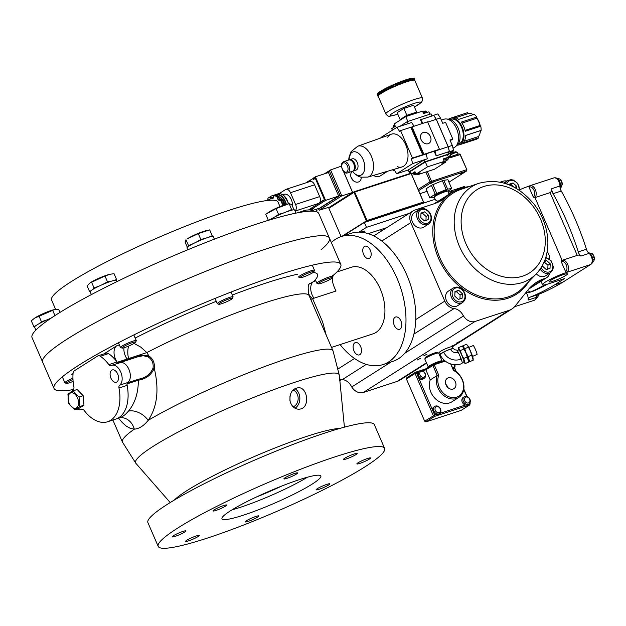 <?xml version="1.0" encoding="UTF-8"?>
<svg xmlns="http://www.w3.org/2000/svg" width="626" height="626" viewBox="0 0 626 626"><rect width="100%" height="100%" fill="white"/><g stroke="black" fill="none" stroke-linecap="round" stroke-linejoin="round"><path stroke-width="0.94" d="M123.964 347.766A10.775 6.487 -108.1 0 0 127.125 359.034L146.86 352.571L140.795 347.133L134.05 343.416M293.132 406.806A8.615 6.745 90.2 0 0 298.164 398.363A8.615 6.745 90.2 0 0 292.991 390.084M289.94 400.53L289.987 395.976M294.995 408.215A10.775 8.435 90.2 0 0 299.854 398.371A10.775 8.435 90.2 0 0 294.885 388.644M290.143 401.485C289.275 393.464 291.998 388.871 298.312 387.721C307.53 387.095 310.073 406.556 300.918 408.927L298.774 409.263C294.541 408.942 291.661 406.352 290.143 401.485M127.117 383.863L138.346 380.193A1.08 0.649 71.9 0 1 138.628 379.168L127.54 382.791M118.58 418.168L122.25 422.566L126.194 426.079L130.231 428.317L134.3 429.162C139.16 428.779 143.792 425.837 148.198 420.328A16.159 10.462 -142.6 0 0 128.455 411.165C135.044 403.121 138.346 392.799 138.346 380.193C145.921 379.027 151.226 375.044 154.27 368.26L153.041 368.096C150.404 374.262 145.6 377.947 138.628 379.168M128.643 346.061A10.775 4.805 -89.5 0 0 128.768 358.745A33.89 30.478 78.1 0 1 129.3 359.285C135.693 355.482 142.251 354.386 148.965 355.998L146.86 352.571A114.746 13.928 -23.4 0 1 309.087 295.566L333.032 350.896A114.746 13.928 156.6 0 0 262.091 367.525A114.746 13.928 156.6 0 0 148.198 420.328C157.267 407.002 159.286 389.646 154.27 368.26C154.849 362.955 153.073 358.87 148.965 355.998A1.08 0.423 -58 0 1 148.213 356.953C152.055 359.527 153.667 363.244 153.041 368.096M118.181 362.916L129.3 359.285A1.08 0.649 -108.1 0 0 129.512 359.512M137.884 356.773L143.284 355.701L148.213 356.953M126.867 383.949A36.097 21.738 71.9 0 1 115.826 419.068L107.649 421.744A36.097 21.738 71.9 0 1 84.001 410.249A3.232 1.948 -108.1 0 0 81.889 409.224A3.232 1.948 -108.1 0 0 81.701 409.302A10.775 6.487 71.9 0 1 81.067 409.576A10.775 6.487 71.9 0 1 77.162 409.013M128.455 411.165L125.325 414.482L122.148 416.775L115.826 419.068A36.097 21.738 71.9 0 0 127.156 385.35L118.979 388.018A36.097 21.738 71.9 0 1 107.649 421.744M121.225 417.698L120.513 417.612A16.159 13.78 -92.2 0 1 134.3 429.162A114.746 13.928 156.6 0 0 122.422 442.034L135.865 463.303A110.935 13.467 -23.4 0 1 153.206 446.322A110.935 13.467 -23.4 0 1 160.506 441.862A110.935 13.467 -23.4 0 1 272.49 390.115A110.935 13.467 -23.4 0 1 339.331 375.256L333.032 350.896M310.762 299.431L314.002 298.203A10.775 6.487 71.9 0 1 313.485 281.606L309.307 284.071M321.115 249.688A156.226 18.968 156.6 0 0 329.409 238.083A156.226 18.968 156.6 0 0 224.804 263.773A156.226 18.968 156.6 0 0 67.491 338.893A156.226 18.968 156.6 0 0 42.662 362.172L54.032 388.456A156.226 18.968 156.6 0 0 73.383 389.544M314.002 298.203L336.052 290.996C332.242 283.719 331.436 278.39 333.627 275.017A156.226 18.968 156.6 0 0 340.787 264.368A156.226 18.968 156.6 0 0 236.182 290.057A156.226 18.968 156.6 0 0 78.86 365.177A156.226 18.968 156.6 0 0 54.032 388.456M71.184 374.724L73.015 374.129A10.775 6.487 -108.1 0 0 72.076 374.301A10.775 6.487 -108.1 0 0 71.184 374.724L73.054 373.534M103.994 353.87L116.796 345.732A10.775 6.487 -108.1 0 0 117.117 362.063M299.33 479.657A53.867 6.542 -23.4 0 1 320.841 476.01A53.867 6.542 -23.4 0 1 274 503.406A53.867 6.542 -23.4 0 1 221.964 518.798A53.867 6.542 -23.4 0 1 230.525 510.769A53.867 6.542 -23.4 0 1 299.33 479.657M118.682 363.338A10.775 6.487 71.9 0 1 119.965 362.634A10.775 6.487 71.9 0 1 129.339 370.443A10.775 6.487 71.9 0 1 127.148 382.916M326.263 335.262L322.593 321.881L312.687 298.86A10.775 7.481 49.2 0 1 308.195 292.725M331.522 347.407L373.026 333.838A35.017 21.088 -108.1 0 0 382.181 294.009A35.017 21.088 -108.1 0 0 351.256 267.279L336.929 271.966M394.247 325.277A6.463 3.889 71.9 0 1 395.593 317.006A6.463 3.889 71.9 0 1 401.297 321.944A6.463 3.889 71.9 0 1 399.607 329.292A6.463 3.889 71.9 0 1 394.247 325.277M369.512 258.248A6.463 3.889 71.9 0 1 368.972 258.507A6.463 3.889 71.9 0 1 363.268 253.569A6.463 3.889 71.9 0 1 364.958 246.214A6.463 3.889 71.9 0 1 370.506 250.69A6.463 3.889 71.9 0 1 369.512 258.248M354.762 342.868A6.463 3.889 71.9 0 1 355.302 342.61A6.463 3.889 71.9 0 1 361.014 347.547A6.463 3.889 71.9 0 1 359.324 354.903A6.463 3.889 71.9 0 1 353.776 350.427A6.463 3.889 71.9 0 1 354.762 342.868M340.106 344.605A67.334 40.549 -108.1 0 0 383.065 364.559A67.334 40.549 -108.1 0 0 388.683 361.898A67.334 40.549 -108.1 0 0 398.973 283.116A67.334 40.549 -108.1 0 0 341.209 236.558A67.334 40.549 -108.1 0 0 331.35 242.559M383.065 364.559L392.878 361.351A67.334 40.549 -108.1 0 0 398.496 358.69A67.334 40.549 -108.1 0 0 408.786 279.908A67.334 40.549 -108.1 0 0 351.022 233.349L341.209 236.558M384.622 448.412L374.332 424.639A123.361 14.977 156.6 0 0 291.732 444.922A123.361 14.977 156.6 0 0 167.51 504.243A123.361 14.977 156.6 0 0 147.9 522.624L158.19 546.396A123.361 14.977 156.6 0 0 277.357 511.152A123.361 14.977 156.6 0 0 384.622 448.412A123.361 14.977 156.6 0 0 302.022 468.694A123.361 14.977 156.6 0 0 177.792 528.015A123.361 14.977 156.6 0 0 158.19 546.396M284.235 478.984A7.449 0.908 -23.4 0 1 283.914 478.867A7.449 0.908 -23.4 0 1 289.94 475.275A7.449 0.908 -23.4 0 1 297.491 472.865A7.449 0.908 -23.4 0 1 297.593 472.951A7.449 0.908 -23.4 0 1 291.998 476.347A7.449 0.908 -23.4 0 1 284.235 478.984M344.261 458.561A7.449 0.908 -23.4 0 1 351.789 454.844A7.449 0.908 -23.4 0 1 357.196 453.459A7.449 0.908 -23.4 0 1 356.014 454.57A7.449 0.908 -23.4 0 1 348.51 458.154A7.449 0.908 -23.4 0 1 343.517 459.382A7.449 0.908 -23.4 0 1 344.261 458.561M361.609 460.9A7.449 0.908 -23.4 0 1 370.553 457.982A7.449 0.908 -23.4 0 1 364.974 461.37A7.449 0.908 -23.4 0 1 356.867 463.897A7.449 0.908 -23.4 0 1 361.609 460.9M326.115 484.618A7.449 0.908 -23.4 0 1 329.832 483.859A7.449 0.908 -23.4 0 1 326.349 486.253A7.449 0.908 -23.4 0 1 319.127 489.274A7.449 0.908 -23.4 0 1 316.153 489.782A7.449 0.908 -23.4 0 1 319.268 487.576A7.449 0.908 -23.4 0 1 326.115 484.618M258.569 515.832A7.449 0.908 -23.4 0 1 258.89 515.941A7.449 0.908 -23.4 0 1 252.865 519.533A7.449 0.908 -23.4 0 1 245.322 521.943A7.449 0.908 -23.4 0 1 245.212 521.865A7.449 0.908 -23.4 0 1 250.815 518.461A7.449 0.908 -23.4 0 1 258.569 515.832M198.544 536.247A7.449 0.908 -23.4 0 1 191.024 539.964A7.449 0.908 -23.4 0 1 185.609 541.349A7.449 0.908 -23.4 0 1 186.798 540.238A7.449 0.908 -23.4 0 1 194.303 536.654A7.449 0.908 -23.4 0 1 199.295 535.433A7.449 0.908 -23.4 0 1 198.544 536.247M181.204 533.915A7.449 0.908 -23.4 0 1 172.26 536.826A7.449 0.908 -23.4 0 1 177.831 533.438A7.449 0.908 -23.4 0 1 185.938 530.911A7.449 0.908 -23.4 0 1 181.204 533.915M216.698 510.19A7.449 0.908 -23.4 0 1 212.981 510.949A7.449 0.908 -23.4 0 1 216.463 508.555A7.449 0.908 -23.4 0 1 223.685 505.534A7.449 0.908 -23.4 0 1 226.659 505.025A7.449 0.908 -23.4 0 1 223.545 507.232A7.449 0.908 -23.4 0 1 216.698 510.19M329.409 238.083A156.226 18.968 156.6 0 0 178.504 282.717A156.226 18.968 156.6 0 0 42.662 362.172L32.043 337.633A156.226 18.968 156.6 0 1 167.885 258.186A156.226 18.968 156.6 0 1 318.79 213.544L340.787 264.368M279.986 206.611L278.014 202.065A123.361 14.977 156.6 0 0 158.847 237.309A123.361 14.977 156.6 0 0 51.582 300.05L55.62 309.385M71.638 391.665A10.775 6.487 71.9 0 1 73.211 389.693A3.232 1.948 -108.1 0 0 73.884 386.852A36.097 21.738 71.9 0 1 73.046 373.612A5.384 3.247 71.9 0 1 74.416 370.772L97.633 356.014A5.384 3.247 71.9 0 1 98.079 355.803A5.384 3.247 71.9 0 1 100.34 356.272A36.097 21.738 71.9 0 1 108.854 364.629A3.232 1.948 -108.1 0 0 110.974 365.654A3.232 1.948 -108.1 0 0 111.162 365.576A10.775 6.487 71.9 0 1 111.796 365.302A10.775 6.487 71.9 0 1 120.943 372.517A10.775 6.487 71.9 0 1 119.644 385.186A3.232 1.948 -108.1 0 0 118.979 388.018M116.851 381.97A6.463 3.889 71.9 0 1 116.311 382.22A6.463 3.889 71.9 0 1 110.606 377.29A6.463 3.889 71.9 0 1 112.297 369.935A6.463 3.889 71.9 0 1 117.837 374.403A6.463 3.889 71.9 0 1 116.851 381.97M100.34 356.272L108.517 353.596A5.384 3.247 -108.1 0 0 106.256 353.127L98.079 355.803M108.517 353.596A36.097 21.738 71.9 0 1 117.031 361.953A3.232 1.948 -108.1 0 0 118.721 363.041M137.923 356.757L119.965 362.634A10.775 6.487 71.9 0 1 129.12 369.849A10.775 6.487 71.9 0 1 127.821 382.509A3.232 1.948 -108.1 0 0 127.156 385.35M332.101 277.913L332.664 276.528A8.615 1.049 156.6 0 0 332.672 276.379A8.615 1.049 156.6 0 0 324.346 278.844A8.615 1.049 156.6 0 0 316.85 283.226A8.615 1.049 156.6 0 0 316.959 283.32L318.36 283.86A7.543 0.916 -23.4 0 1 324.824 279.947A7.543 0.916 -23.4 0 1 332.101 277.913A7.543 0.916 -23.4 0 1 330.943 278.891A7.543 0.916 -23.4 0 1 323.759 282.365A7.543 0.916 -23.4 0 1 318.36 283.86M311.2 211.15L310.645 209.859L306.45 210.046L298.985 212.543M298.665 212.605A12.309 1.495 -23.4 0 1 305.746 210.211L306.45 210.046M304.987 211.611L304.58 210.665M313.876 271.747L314.44 270.354A8.615 1.049 156.6 0 0 314.448 270.213A8.615 1.049 156.6 0 0 314.307 270.111A8.615 1.049 156.6 0 0 305.551 272.92A8.615 1.049 156.6 0 0 298.625 277.06A8.615 1.049 156.6 0 0 298.735 277.146L300.136 277.694A7.543 0.916 -23.4 0 1 305.684 274.18A7.543 0.916 -23.4 0 1 313.759 271.527A7.543 0.916 -23.4 0 1 313.876 271.747A7.543 0.916 -23.4 0 1 307.327 275.456A7.543 0.916 -23.4 0 1 300.136 277.694M274.994 216.839L278.578 214.405L283.727 212.903M287.06 211.643L291.567 209.514L292.397 210.023M268.546 220.282L271.637 218.654M294.024 209.82L291.716 204.491L289.048 203.693L276.058 208.583L265.737 214.264L268.264 220.094M267.928 212.723L268.82 212.136A12.309 1.495 -23.4 0 1 287.005 204.17A12.309 1.495 -23.4 0 1 287.522 204.037L289.212 203.646L291.567 209.514M278.578 214.405L276.058 208.583M295.965 213.13L294.627 210.039A14.328 1.737 156.6 0 0 284.032 212.785A14.328 1.737 156.6 0 0 269.579 219.976M232.528 298.344L233.091 296.951A8.615 1.049 156.6 0 0 233.099 296.81A8.615 1.049 156.6 0 0 229.593 297.413A8.615 1.049 156.6 0 0 221.275 300.91A8.615 1.049 156.6 0 0 217.277 303.657A8.615 1.049 156.6 0 0 217.386 303.743L218.787 304.291A7.543 0.916 -23.4 0 1 221.823 301.99A7.543 0.916 -23.4 0 1 229.468 298.751A7.543 0.916 -23.4 0 1 232.528 298.344A7.543 0.916 -23.4 0 1 225.978 302.053A7.543 0.916 -23.4 0 1 218.787 304.291M188.395 246.456L188.496 245.556L193.043 243.741M196.267 242.16L200.805 239.453L205.125 238.451M208.732 237.238L212.214 235.697L212.136 236.44M212.214 235.697L209.687 229.875L198.285 233.623L187.471 238.733A12.309 1.495 -23.4 0 1 197.902 233.514A12.309 1.495 -23.4 0 1 206.181 230.642L207.308 230.376M188.496 245.556L185.977 239.727L185.077 242.082L187.338 247.309M200.805 239.453L198.285 233.623M214.374 239.163L213.278 236.636A14.328 1.737 156.6 0 0 199.436 240.728A14.328 1.737 156.6 0 0 186.978 248.013L187.745 249.79M135.709 342.132L136.272 340.74A8.615 1.049 156.6 0 0 136.28 340.591A8.615 1.049 156.6 0 0 126.828 343.557A8.615 1.049 156.6 0 0 120.458 347.438A8.615 1.049 156.6 0 0 120.568 347.532L121.968 348.072A7.543 0.916 -23.4 0 1 127.446 344.597A7.543 0.916 -23.4 0 1 135.709 342.132A7.543 0.916 -23.4 0 1 129.159 345.842A7.543 0.916 -23.4 0 1 121.968 348.072M90.152 291.646L89.628 291.693L90.277 291.38M92.867 289.4L94.041 287.952L99.338 285.996M114.37 280.378L116.546 279.486L115.99 280.205M102.414 284.603L107.5 281.841L110.708 281.403M116.546 279.486L114.026 273.656L109.902 274.298L104.98 276.019L90.003 282.952L87.108 285.871L89.628 291.693M90.003 282.952L90.653 282.522A12.309 1.495 -23.4 0 1 92.883 281.184A12.309 1.495 -23.4 0 1 109.362 274.423A12.309 1.495 -23.4 0 1 109.613 274.368M94.041 287.952L91.521 282.123M107.5 281.841L104.98 276.019M116.968 281.59L116.459 280.417A14.328 1.737 156.6 0 0 102.625 284.517A14.328 1.737 156.6 0 0 90.16 291.802L91.373 294.596M72.937 378.143A8.615 1.049 156.6 0 0 66.215 381.508A8.615 1.049 156.6 0 0 64.885 382.768A8.615 1.049 156.6 0 0 64.994 382.854L66.395 383.402A7.543 0.916 -23.4 0 1 67.459 382.22A7.543 0.916 -23.4 0 1 72.984 379.426M73.117 381.367A7.543 0.916 -23.4 0 1 66.395 383.402M34.727 326.67L33.82 326.6L35.831 325.684M39.047 323.705L41.449 321.725L46.95 319.878M50.057 318.587L51.215 318.047M59.979 312.397L58.68 309.393L54.493 309.58L34.633 318.141L31.3 320.778L33.82 326.6M34.868 317.985A12.309 1.495 -23.4 0 1 35.079 317.844A12.309 1.495 -23.4 0 1 53.789 309.745L54.493 309.58M41.449 321.725L38.929 315.895M54.947 315.59L52.615 310.206M50.925 318.243A14.328 1.737 156.6 0 0 34.587 327.124L35.862 330.074M74.713 409.811L78.798 408.481L83.962 405.202L83.141 395.71L77.162 389.497L73.078 390.827L79.056 397.04L79.878 406.532L74.713 409.811L68.735 403.606L67.921 394.114L73.078 390.827M76.497 407.839A8.044 4.844 -108.1 0 0 76.528 396.055A8.044 4.844 -108.1 0 0 68.492 395.491A8.044 4.844 -108.1 0 0 70.112 404.967A8.044 4.844 -108.1 0 0 76.497 407.839M83.962 405.202L79.878 406.532M83.141 395.71L79.056 397.04M549.777 273.132A10.775 8.498 -122.4 0 1 546.631 277.686A10.775 8.498 -122.4 0 1 545.097 278.413L544.096 278.734A53.867 42.505 57.6 0 0 536.435 282.349A53.867 42.505 57.6 0 0 528.054 289.893L515.229 305.957A21.55 17.004 -122.4 0 1 511.88 308.978A21.55 17.004 -122.4 0 1 508.813 310.426L475.064 321.459A10.775 8.498 -122.4 0 1 462.645 314.315L463.381 316.02A10.775 8.498 57.6 0 0 454.085 308.563A10.775 8.498 -122.4 0 1 444.796 301.106L410.82 222.59A10.775 8.498 -122.4 0 1 413.215 210.821A10.775 8.498 -122.4 0 1 414.748 210.101L434.241 203.732A53.867 42.505 57.6 0 0 441.901 200.117A53.867 42.505 57.6 0 0 446.596 196.517A60.331 47.607 -122.4 0 1 451.855 192.487A60.331 47.607 -122.4 0 1 469.03 186.65M351.781 386.954A10.775 8.498 57.6 0 0 363.354 392.463L397.103 381.43A21.55 17.004 57.6 0 0 400.17 379.982L426.603 363.182M452.011 345.881L453.138 345.654L452.222 346.303M423.779 355.826L426.979 354.206L423.779 355.826M417.08 360.083L420.273 358.463L417.08 360.083M456.644 343.009L459.844 341.389L456.644 343.009M547.257 251.057L549.284 255.737L549.205 258.835M500.252 182.143L503.046 181.227A10.775 8.498 -122.4 0 1 506.974 181.031M428.646 223.998L423.614 227.191A8.615 6.8 -122.4 0 1 422.393 227.77A8.615 6.8 -122.4 0 1 412.824 222.825A8.615 6.8 -122.4 0 1 414.373 212.644L419.397 209.444A8.615 6.8 57.6 0 0 417.847 219.632A8.615 6.8 57.6 0 0 427.417 224.57A8.615 6.8 57.6 0 0 428.646 223.998C432.167 220.955 432.464 217.065 429.53 212.339C426.431 208.63 423.051 207.668 419.397 209.444M462.622 302.514L457.598 305.707A8.615 6.8 -122.4 0 1 456.37 306.286A8.615 6.8 -122.4 0 1 446.8 301.341A8.615 6.8 -122.4 0 1 448.349 291.16L453.373 287.968A8.615 6.8 57.6 0 0 451.823 298.148A8.615 6.8 57.6 0 0 461.393 303.094A8.615 6.8 57.6 0 0 462.622 302.514C466.143 299.471 466.44 295.582 463.506 290.855C460.407 287.146 457.027 286.184 453.373 287.968M540.175 269.11A8.615 6.8 57.6 0 0 549.276 273.249A8.615 6.8 57.6 0 0 550.497 272.678L545.473 275.87A8.615 6.8 -122.4 0 1 536.31 273.805M339.683 378.863A10.775 8.498 57.6 0 0 342.375 379.567A10.775 8.498 -122.4 0 1 351.671 387.024L391.187 361.906M513.547 186.877L510.832 184.373L509.259 184.889L509.29 184.185L513.07 182.948L516.653 186.258L516.56 188.551M458.748 290.339L462.332 293.649L462.144 298.195L458.365 299.424L454.781 296.121L454.969 291.575L458.748 290.339L454.938 292.272M424.764 211.823L428.356 215.133L428.168 219.671L424.389 220.908L420.805 217.598L420.993 213.059L424.764 211.823L420.962 213.756M544.448 261.214L546.623 260.502L550.215 263.812L550.019 268.351L546.248 269.587L542.656 266.277L542.719 264.939M462.332 293.649L460.102 295.073L456.51 291.763M459.938 298.915L460.102 295.073M428.356 215.133L426.118 216.549L422.534 213.247M425.962 220.399L426.118 216.549M550.215 263.812L547.977 265.228L544.119 262.012M546.623 260.502L544.393 261.918M547.82 269.078L547.977 265.228M516.653 186.258L514.713 187.495M513.07 182.948L510.832 184.373M463.381 316.02L404.662 353.346M360.787 232.183A3.772 0.462 -23.4 0 1 362.978 231.346A3.772 0.462 -23.4 0 1 364.481 231.088A3.772 0.462 -23.4 0 1 362.579 232.371M358.972 232.121L366.468 227.355L364.348 222.449L433.02 199.991A5.384 4.249 -122.4 0 1 437.77 201.431M366.468 227.355L409.169 213.396M386.829 227.598L368.245 233.67M364.348 222.449L343.142 235.924M450.407 193.403A5.384 3.247 71.9 0 1 451.682 192.292A5.384 3.247 71.9 0 1 452.316 192.19M464.93 187.26L464.57 186.438L451.08 190.844L451.636 192.119L453.427 191.533M448.169 194.827A3.232 1.948 71.9 0 1 448.959 192.198L451.08 190.844M451.636 192.119L449.46 193.504A1.62 0.97 -108.1 0 0 449.061 194.263M411.165 173.574L410.64 173.269L354.222 191.713L354.026 192.339L354.715 192.025L354.222 191.713L329.088 207.691L328.893 208.317L354.026 192.339L366.343 220.806L366.969 221.158L423.379 202.714L423.575 202.088L411.407 173.965M421.987 203.606L423.575 202.088M365.568 222.05L366.969 221.158L367.032 220.493L354.715 192.025L411.125 173.582L410.64 173.269M341.937 236.323L367.032 220.493L423.45 202.049L411.172 173.598M341.123 236.581L328.893 208.317M544.941 284.775A461.62 277.967 71.9 0 1 530.441 292.045A21.55 12.974 71.9 0 1 529.698 292.334A21.55 12.974 71.9 0 1 525.879 292.632M514.572 306.732L534.15 300.324A6.463 3.889 -108.1 0 0 536.239 297.413A6.463 3.889 71.9 0 1 538.164 294.549A465.924 280.565 -108.1 0 0 553.728 287.334A465.924 280.565 -108.1 0 0 562.617 282.318L553.728 287.334M526.106 292.663A6.463 3.889 71.9 0 1 528.062 300.081L536.239 297.413M547.406 284.157A461.62 277.967 71.9 0 1 533.704 290.98A21.55 12.974 71.9 0 1 532.969 291.262L529.698 292.334M577.242 255.392L550.097 192.651L534.972 197.597A17.238 2.074 156.6 0 0 534.557 197.73L533.282 197.041L529.033 187.229L529.299 186.032L530.003 185.695A6.463 3.889 -108.1 0 0 529.455 185.953M538.164 294.549L529.995 297.225A465.924 280.565 71.9 0 0 554.448 284.994L564.495 278.601L549.378 283.547A17.238 2.089 -23.4 0 1 542.492 284.713A17.238 2.089 -23.4 0 1 550.551 279.18A17.238 2.089 -23.4 0 1 567.25 272.185A17.238 2.074 156.6 0 0 566.835 272.326L565.56 271.629L561.311 261.817L561.577 260.619L562.281 260.291A6.463 3.889 -108.1 0 0 561.741 260.549M529.377 185.985A17.238 2.089 156.6 0 0 519.838 189.694M592.634 261.95L593.628 261.629L592.54 262.286M590.514 253.968L591.906 253.507L592.822 253.976L594.7 258.029L594.418 259.305L592.845 259.821M593.628 261.629L594.418 259.305M592.595 258.076L594.262 257.529L594.692 258.303M592.822 253.976L593.025 254.672L591.421 255.197M594.262 257.529L593.025 254.672M591.906 253.507L589.528 253.092M588.174 252.474A6.197 3.733 71.9 0 1 592.579 258.029A6.197 3.733 71.9 0 1 591.014 264.195M536.779 297.452L537.773 297.131L536.678 297.788M538.689 294.337L537.194 295.261M537.773 297.131L538.563 294.807M536.991 295.503A6.197 3.733 71.9 0 1 535.16 299.697M557.25 178.504L559.628 178.919L558.236 179.372M560.567 185.233L562.132 184.717L562.422 183.441L560.826 179.756L559.628 178.919M559.143 180.609L560.747 180.085L560.544 179.388M560.747 180.085L561.984 182.933L560.317 183.481M562.414 183.708L561.984 182.933M562.132 184.717L561.35 187.041L560.356 187.362M560.254 187.69L561.35 187.041M560.137 188.011A6.197 3.733 -108.1 0 0 559.464 181.172A6.197 3.733 -108.1 0 0 554.894 177.862M554.448 284.994L562.617 282.318L590.545 264.571A6.463 3.889 -108.1 0 0 592.133 259.352A6.463 3.889 -108.1 0 0 589.082 253.381A6.463 3.889 71.9 0 1 586.437 249.218A194.85 117.328 -108.1 0 0 575.208 219.256A194.85 117.328 -108.1 0 0 561.256 191.024A6.463 3.889 71.9 0 1 559.934 186.024A6.463 3.889 -108.1 0 0 553.713 177.94L530.003 185.695A6.463 3.889 -108.1 0 1 535.551 190.171A6.463 3.889 -108.1 0 1 534.557 197.73M529.995 297.225A6.463 3.889 -108.1 0 0 528.062 300.081M559.934 186.024L551.756 188.692A6.463 3.889 -108.1 0 0 553.079 193.7A194.85 117.328 71.9 0 1 578.26 251.895A6.463 3.889 -108.1 0 0 580.905 256.057L589.082 253.381M551.756 188.692A6.463 3.889 71.9 0 1 550.097 192.651M566.835 272.326A6.463 3.889 -108.1 0 0 567.829 264.759A6.463 3.889 -108.1 0 0 562.281 260.291L577.814 255.212A6.463 3.889 71.9 0 1 580.905 256.057M563.517 274.564A10.039 1.221 -23.4 0 1 567.524 273.883A10.039 1.221 -23.4 0 1 562.829 277.099A10.039 1.221 -23.4 0 1 553.11 281.176A10.039 1.221 -23.4 0 1 549.096 281.856A10.039 1.221 -23.4 0 1 553.791 278.633A10.039 1.221 -23.4 0 1 563.517 274.564M451.19 154.544A4.312 0.524 -23.4 0 1 453.772 153.347A4.312 0.524 -23.4 0 1 457.301 152.314L455.9 151.774A3.232 0.391 156.6 0 0 452.058 153.08M457.301 152.314A4.312 0.524 -23.4 0 1 457.356 152.361L458.138 154.16M449.664 156.93L459.069 153.855L460.047 154.489L466.894 169.787L460.313 154.575L449.828 157.83L449.648 156.899M426.071 188.786L429.765 197.918L426.071 188.786L431.4 185.39L435.227 194.224L436.776 193.465L432.949 184.631L442.379 180.726L446.197 189.561L447.613 189.091L443.795 180.265L447.887 179.748L451.706 188.582L447.997 191.157A7.543 0.916 -23.4 0 1 448.083 191.235L448.631 192.495M434.256 197.268L429.765 197.918M431.4 185.39L432.949 184.631M429.89 197.613L435.227 194.224M442.379 180.726L443.795 180.265M436.776 193.465L446.197 189.561M447.613 189.091L451.706 188.582M448.944 182.197L466.503 171.031L466.636 169.701L430.101 181.814L431.345 182.526L466.503 171.031L466.894 169.787M427.315 171.563L431.478 181.196L431.345 182.526L418.614 190.625M460.313 154.575L459.069 153.855M449.515 157.103L449.828 157.83M425.868 172.04L430.101 181.814L418.105 189.443M426.94 191.384L419.936 193.677M433.231 182.213L430.524 183.582L433.231 182.213M462.661 172.588L459.953 173.965L462.661 172.588M445.055 191.752A7.543 0.916 -23.4 0 1 447.989 191.157L446.588 190.609A6.463 0.782 -23.4 0 0 440.422 192.526A6.463 0.782 -23.4 0 0 434.812 195.711L434.248 197.096A7.543 0.916 -23.4 0 1 438.137 194.623A7.543 0.916 -23.4 0 1 445.055 191.752M435.446 200.015L434.241 197.221A7.543 0.916 -23.4 0 1 434.248 197.096M441.964 361.241L442.05 361.038A7.543 0.916 156.6 0 0 442.058 360.912A7.543 0.916 156.6 0 0 438.521 361.601A7.543 0.916 156.6 0 0 431.47 364.622A7.543 0.916 156.6 0 0 428.215 366.899A7.543 0.916 156.6 0 0 428.309 366.985L428.552 367.071M428.215 366.899L424.819 359.05A7.543 0.916 -23.4 0 1 424.827 358.925A7.543 0.916 -23.4 0 1 435.117 353.745A7.543 0.916 -23.4 0 1 438.56 352.978A7.543 0.916 -23.4 0 1 438.662 353.056L442.058 360.912M424.827 358.925L425.39 357.532A6.463 0.782 -23.4 0 1 431.001 354.355A6.463 0.782 -23.4 0 1 437.167 352.438L438.56 352.978M447.817 387.494A5.704 4.499 57.6 0 0 445.79 384.301M453.13 389.028A6.158 4.859 -122.4 0 1 446.354 385.608A6.158 4.859 -122.4 0 1 447.238 378.331A6.158 4.859 -122.4 0 1 454.805 380.811A6.158 4.859 -122.4 0 1 453.834 388.715A6.158 4.859 -122.4 0 1 453.13 389.028M445.814 384.38A5.657 4.46 -122.4 0 1 447.762 387.439M468.475 402.948A3.232 2.551 -122.4 0 1 464.437 399.224A3.232 2.551 -122.4 0 1 468.686 397.839A3.232 2.551 -122.4 0 1 468.475 402.948M468.342 404.286A4.312 3.404 57.6 0 0 468.952 403.997A4.312 3.404 57.6 0 0 468.678 397.526A4.312 3.404 57.6 0 0 464.328 396.72A4.312 3.404 57.6 0 0 463.553 401.814A4.312 3.404 57.6 0 0 468.342 404.286M468.952 403.997L467.599 404.858L465.423 405.022A4.312 3.404 -122.4 0 1 462.035 401.524A4.312 3.404 -122.4 0 1 463.209 397.432L464.328 396.72M439.037 412.573A3.232 2.551 -122.4 0 1 435.007 408.848A3.232 2.551 -122.4 0 1 439.256 407.463A3.232 2.551 -122.4 0 1 439.037 412.573M438.904 413.911A4.312 3.404 57.6 0 0 439.522 413.622A4.312 3.404 57.6 0 0 440.078 408.16A4.312 3.404 57.6 0 0 434.898 406.344A4.312 3.404 57.6 0 0 433.521 409.021A4.312 3.404 57.6 0 0 438.904 413.911M439.522 413.622L438.169 414.475L435.993 414.647A4.312 3.404 -122.4 0 1 434.053 413.528L432.409 409.725A4.312 3.404 -122.4 0 1 433.779 407.057L434.898 406.344M423.747 377.235A3.232 2.551 -122.4 0 1 419.717 373.519A3.232 2.551 -122.4 0 1 423.966 372.126A3.232 2.551 -122.4 0 1 423.747 377.235M423.614 378.574A4.312 3.404 57.6 0 0 424.232 378.284A4.312 3.404 57.6 0 0 425.406 374.191A4.312 3.404 57.6 0 0 422.018 370.694A4.312 3.404 57.6 0 0 419.608 371.015A4.312 3.404 57.6 0 0 418.833 376.101A4.312 3.404 57.6 0 0 423.614 378.574M424.232 378.284L423.113 378.996A4.312 3.404 -122.4 0 1 418.763 378.198L417.119 374.395A4.312 3.404 -122.4 0 1 417.73 372.439L419.608 371.015M454.609 364.653A3.232 2.551 -122.4 0 1 453.185 367.611A3.232 2.551 -122.4 0 1 452.528 367.72M453.06 368.949A4.312 3.404 57.6 0 0 453.662 368.659A4.312 3.404 57.6 0 0 454.867 364.668M450.657 363.909L453.506 370.49A15.087 11.902 -122.4 0 1 463.107 390.131A15.087 11.902 -122.4 0 1 446.455 395.569A15.087 11.902 -122.4 0 1 438.787 375.303L437.222 375.475A16.159 12.755 57.6 0 0 442.034 393.957A16.159 12.755 57.6 0 0 458.811 397.416A16.159 12.755 57.6 0 0 463.647 383.769A16.159 12.755 57.6 0 0 453.568 370.13L450.908 363.988M422.534 370.874L425.852 369.786L425.688 368.894L415.468 372.235L415.077 373.479L416.454 372.861L415.468 372.235L406.814 377.736L406.415 378.988L415.077 373.479L433.341 415.687L434.585 416.4L469.735 404.905L470.134 403.653L469.257 403.77M425.923 421.901L434.585 416.4L434.718 415.061L424.678 421.188L425.923 421.901L461.08 410.406L469.735 404.905L469.735 403.246M458.811 397.416L451.831 401.853A16.159 12.755 -122.4 0 1 435.047 398.394A16.159 12.755 -122.4 0 1 430.234 379.912L425.852 369.786L434.209 364.723L433.231 364.097L425.688 368.894M430.234 379.912L437.222 375.475L432.84 365.349L433.231 364.097L444.444 360.435M417.119 374.395L416.454 372.861L417.73 372.439M435.993 414.647L434.718 415.061L434.053 413.528M432.409 409.725L418.763 378.198M424.678 421.188L406.415 378.988M465.423 405.022L439.828 413.395M438.787 375.303L434.209 364.723L445.266 361.108M470.134 403.653L469.86 403.042M467.035 396.493L463.827 389.082M456.409 371.946L454.57 367.705M454.445 367.916L456.08 371.695M463.764 389.466L466.777 396.415M315.347 178.355L324.401 199.6L319.706 202.581M311.083 208.317L311.419 209.1L310.285 209.827M312.851 208.826L310.848 210.336L313.657 208.56L311.615 209.225L311.192 208.247L324.597 199.725L315.254 178.128L314.385 178.934M310.535 181.383L310.981 181.094L310.559 180.116L313.125 178.48L313.548 179.466L315.23 178.394M311.114 210.939L319.667 208.145L338.658 196.071L328.47 172.518L315.387 176.798L313.156 178.214L313.579 179.192M309.878 181.548L310.786 180.969L310.363 179.991L311.169 179.725M305.824 182.87L310.363 179.991M315.387 176.798L325.583 200.351L311.615 209.225M338.658 196.071L325.583 200.351M327.656 172.784L329.612 171.54L339.973 195.484L341.788 195.86L330.567 169.92L329.612 171.54M341.553 166.978L341.217 166.195L330.567 169.92L324.362 173.864M343.4 171.227L352.602 192.495L329.816 206.979L319.205 210.211L318.298 208.591M339.973 195.484L318.524 209.123M319.205 210.211L341.788 195.86L352.602 192.495M412.941 173.465L411.564 174.341M353.424 180.765L351.061 177.338M361.225 177.283A6.166 4.867 -122.4 0 1 359.269 181.571A6.166 4.867 -122.4 0 1 358.393 181.986A6.166 4.867 -122.4 0 1 351.609 178.566A6.166 4.867 -122.4 0 1 352.485 171.281M341.475 165.984L340.779 166.344M330.207 206.979L353.111 192.425M341.233 166.062L341.53 166.743M343.541 171.391L352.696 192.558M408.254 169.982L409.795 173.543M279.165 198.082L279.063 197.926A2.152 1.299 -108.1 0 0 279.744 199.076A2.152 1.299 -108.1 0 0 280.651 199.545A2.152 1.299 -108.1 0 0 280.918 199.522L280.941 199.514M280.769 199.545L280.237 198.911A8.615 5.188 -108.1 0 0 279.329 198.106A8.615 5.188 -108.1 0 0 279.251 198.051M280.8 199.537A8.615 5.188 -108.1 0 0 280.237 198.911M279.744 199.076L280.839 199.584M280.589 199.522L282.647 200.656A10.454 6.291 -108.1 0 1 283.758 203.176L283.695 203.2A2.152 1.299 71.9 0 1 283.695 205.203M278.805 196.681A8.615 5.188 71.9 0 1 280.714 197.652A8.615 5.188 71.9 0 1 284.853 204.812M316.615 211.815L316.85 211.119L315.598 211.525M316.678 209.123L316.678 211.838M317.014 211.103L316.834 209.068M270.62 197.894A2.152 1.698 -122.4 0 1 271.269 196.094A2.152 1.698 -122.4 0 1 271.574 195.946L279.681 193.293M268.781 197.722A2.152 1.698 57.6 0 0 268.476 197.863A2.152 1.698 57.6 0 0 267.998 200.218L268.084 200.422M283.468 194.639A8.615 5.188 71.9 0 1 284.188 194.303A8.615 5.188 71.9 0 1 290.081 197.386A8.615 5.188 71.9 0 1 292.42 206.118M278.883 193.81L285.55 189.568A5.384 3.247 71.9 0 1 285.996 189.357L310.12 181.47A5.384 3.247 71.9 0 1 314.581 184.811L319.683 196.587A5.384 3.247 71.9 0 1 319.01 203.27L308.798 209.765M285.996 189.357A5.384 3.247 71.9 0 1 290.464 192.698L295.566 204.475A5.384 3.247 71.9 0 1 295.065 211.04M379.982 229.836L382.126 230.587M446.377 160.679L446.518 160.694A17.16 10.337 -108.1 0 0 448.607 158.495A17.16 10.337 -108.1 0 0 450.509 153.049M448.607 158.495L451.542 153.996A13.428 8.083 -108.1 0 0 452.582 151.727M452.856 150.694A13.428 8.083 -108.1 0 0 452.864 150.67L453.154 151.367L447.527 154.943M453.138 148.73A13.428 8.083 -108.1 0 0 453.177 147.971M439.569 352.281A7.003 0.853 -23.4 0 1 439.562 352.274A7.003 0.853 -23.4 0 1 445.657 348.713A7.003 0.853 -23.4 0 1 452.418 346.71A7.003 0.853 -23.4 0 1 452.418 346.718L453.271 348.682A7.003 0.853 156.6 0 0 453.271 348.682A7.003 0.853 156.6 0 0 446.557 350.654A7.003 0.853 156.6 0 0 440.407 354.23L439.569 352.281M450.673 349.48A5.963 5.9 12.7 0 0 457.7 352.43L458.013 351.773L456.925 350.192L456.057 349.911A2.23 2.207 12.7 0 1 453.936 349.003L453.185 348.659L449.39 349.535A6.949 0.845 -23.4 0 1 450.994 348.995M443.811 352.352L443.044 352.336A6.949 0.845 -23.4 0 1 444.726 351.491L443.811 352.352A13.428 13.279 12.7 0 0 460.673 359.238L460.728 357.798A6.894 0.603 67.2 0 1 461.479 359.778L460.673 359.238M440.461 354.136A6.949 0.845 -23.4 0 1 440.485 354.081A6.949 0.845 -23.4 0 1 440.571 353.956L440.164 354.739A17.16 16.965 12.7 0 0 461.941 363.581L462.285 362.579A6.894 0.603 67.2 0 1 462.278 362.877L462.035 363.393M443.044 352.336L440.164 354.739M462.215 362.916L461.941 363.581M458.013 351.773A6.894 0.603 67.2 0 1 458.835 353.416L457.7 352.43M462.285 362.579L461.479 359.778M460.728 357.798L458.835 353.416M444.726 351.491L449.39 349.535M472.544 356.366L477.043 354.472A4.851 0.423 -112.8 0 0 475.212 349.034A4.851 0.423 -112.8 0 0 473.287 345.529L468.788 347.422M463.53 361.898A7.356 0.642 -112.8 0 0 463.936 362.462A7.356 0.642 -112.8 0 0 461.558 354.746A7.356 0.642 -112.8 0 0 458.404 349.3L458.326 347.696L460.298 350.56L461.62 354.692L463.725 358.495L465.196 363.565L464.007 362.532M458.404 349.3A7.356 0.642 -112.8 0 0 458.522 349.981M462.825 346.96L462.778 345.826L464.75 348.69L466.073 352.821L468.178 356.624L469.649 361.695L468.702 360.936M463.076 347.234A7.356 0.642 67.2 0 1 463.146 347.305A7.356 0.642 67.2 0 1 466.01 352.876A7.356 0.642 67.2 0 1 468.671 360.474L468.749 362.071L465.955 352.876L462.958 347.094L461.886 346.209L458.326 347.696M467.528 345.364A7.356 0.642 67.2 0 1 467.599 345.435A7.356 0.642 67.2 0 1 470.462 351.006A7.356 0.642 67.2 0 1 473.123 358.604L473.201 360.2L470.408 351.006L467.411 345.223L466.339 344.339L462.778 345.826M473.201 360.2L469.649 361.695M468.303 347.203L464.75 348.69M463.85 349.073L460.298 350.56M471.73 355.138L468.178 356.624M467.278 357.008L463.725 358.495M468.749 362.071L465.196 363.565M444.225 161.336L445.79 160.835L444.108 161.461M417.479 173.66L416.016 174.098M415.492 172.886L413.52 174.122L413.097 173.144L415.069 171.907M443.278 159.145L446.745 158.026L447.167 159.012L443.701 160.131M445.571 161.109L445.931 161.946L443.067 162.877A3.232 0.391 -23.4 0 1 441.776 163.096A3.232 0.391 -23.4 0 1 442.292 162.619L444.241 161.375L443.185 158.918L448.498 157.181L446.831 158.237M413.199 173.379L411.345 173.989L414.975 171.68L416.032 174.13L418.896 173.199A3.232 0.391 -23.4 0 1 420.187 172.979A3.232 0.391 -23.4 0 1 419.67 173.457L417.714 174.701L417.354 173.871M422.174 123.565L420.523 119.754L433.724 115.395L436.259 119.308L448.138 146.766L449.351 151.515L436.15 155.866L447.598 152.126L448.443 154.09L447.433 154.732L448.498 157.181M447.433 154.732L425.359 161.946L427.488 166.852L416.032 174.13M444.241 161.375L427.488 166.852M417.714 174.701L434.475 169.223L445.931 161.946M425.359 161.946L410.28 171.532L411.345 173.989M378.12 96.06L377.134 94.299A20.149 2.449 156.6 0 0 377.157 94.385A20.149 2.449 156.6 0 0 377.165 94.401L377.994 96.326A20.149 2.449 156.6 0 0 378.01 96.365L378.221 96.302M378.174 95.77L377.188 94.01A20.149 2.449 156.6 0 0 377.142 94.15L378.174 96.177M377.423 93.65L378.464 95.535L377.423 93.65A20.149 2.449 156.6 0 0 377.298 93.822L378.229 95.895M377.838 93.219L378.871 95.113L377.838 93.219A20.149 2.449 156.6 0 0 377.627 93.423L378.464 95.535M378.425 92.726L379.45 94.62L378.425 92.726A20.149 2.449 156.6 0 0 378.135 92.961L378.871 95.113M379.176 92.171L380.193 94.072L379.176 92.171A20.149 2.449 156.6 0 0 378.808 92.429L379.833 94.33L379.45 94.62M380.084 91.552L381.085 93.47L380.084 91.552A20.149 2.449 156.6 0 0 379.646 91.842L380.663 93.743L380.193 94.072M380.24 91.506L380.655 91.239M381.14 90.895L382.134 92.812L381.14 90.895A20.149 2.449 156.6 0 0 380.639 91.2L381.649 93.11L381.085 93.47M381.289 90.848L381.79 90.551M382.337 90.191L383.323 92.116L382.337 90.191A20.149 2.449 156.6 0 0 381.774 90.512L382.776 92.429L382.134 92.812M382.47 90.152L383.057 89.815M383.668 89.448L384.63 91.38L383.668 89.448A20.149 2.449 156.6 0 0 383.042 89.784L384.028 91.709L383.323 92.116M383.785 89.416L384.45 89.056M385.107 88.673L386.062 90.613L385.107 88.673A20.149 2.449 156.6 0 0 384.434 89.025L385.405 90.958L384.63 91.38M385.209 88.649L385.945 88.266M386.649 87.883L387.588 89.831L386.649 87.883A20.149 2.449 156.6 0 0 385.937 88.243L386.891 90.183L386.062 90.613M386.735 87.867L387.541 87.468M388.276 87.069L389.2 89.025L388.276 87.069A20.149 2.449 156.6 0 0 387.525 87.437L388.464 89.393L387.588 89.831M388.347 87.069L389.208 86.654M389.975 86.255L390.882 88.219L389.975 86.255A20.149 2.449 156.6 0 0 389.2 86.623L390.115 88.587L389.2 89.025M390.029 86.255L390.937 85.832M391.735 85.441L392.619 87.413L391.735 85.441A20.149 2.449 156.6 0 0 390.929 85.809L391.829 87.781L390.882 88.219M391.766 85.457L392.713 85.026L393.59 86.975L392.619 87.413M393.527 84.635L394.396 86.623L393.527 84.635A20.149 2.449 156.6 0 0 392.705 85.003M393.543 84.659L394.521 84.228M395.35 83.868L396.328 83.454L397.174 85.418L396.188 85.84L395.342 83.845A20.149 2.449 156.6 0 0 394.513 84.205L395.382 86.185L394.396 86.623M396.328 83.454L397.174 85.418M397.166 83.109L398.12 82.718L398.965 84.682L397.987 85.081L397.158 83.086A20.149 2.449 156.6 0 0 396.328 83.43M398.12 82.718L398.965 84.682M398.965 82.374L399.889 82.014L400.734 83.978L399.764 84.361L398.958 82.35A20.149 2.449 156.6 0 0 398.136 82.679M399.889 82.014L400.734 83.978M400.734 81.685L401.61 81.349L402.463 83.313L401.516 83.673L400.726 81.662A20.149 2.449 156.6 0 0 399.928 81.967M401.61 81.349L402.463 83.313M402.455 81.036L403.285 80.738L404.13 82.702L403.222 83.031L402.448 81.012A20.149 2.449 156.6 0 0 401.673 81.302M403.285 80.738L404.13 82.702M404.114 80.441L404.881 80.175L405.726 82.139L404.858 82.444L404.099 80.418A20.149 2.449 156.6 0 0 403.355 80.684M404.881 80.175L405.726 82.139M405.687 79.909L406.384 79.682L407.236 81.638L406.415 81.912L405.679 79.878A20.149 2.449 156.6 0 0 404.967 80.112M406.384 79.682L407.236 81.638M407.166 79.432L407.792 79.244L408.637 81.208L407.878 81.435L407.15 79.4A20.149 2.449 156.6 0 0 406.493 79.612M407.792 79.244L408.637 81.208M408.535 79.025L409.075 78.876L409.928 80.84L409.232 81.036L408.52 78.993A20.149 2.449 156.6 0 0 407.909 79.173M409.075 78.876L409.928 80.84M409.78 78.696L410.233 78.586L411.079 80.543L410.46 80.699L409.764 78.657A20.149 2.449 156.6 0 0 409.216 78.798M410.233 78.586L411.079 80.543M410.891 78.438L410.867 78.391A20.149 2.449 156.6 0 0 410.382 78.5M411.251 78.367L412.096 80.324M411.853 78.266L411.83 78.203A20.149 2.449 156.6 0 0 411.407 78.281M412.119 78.227L412.964 80.183M412.824 78.156L413.676 80.12M413.363 78.172L414.216 80.136M414.537 80.112L413.739 78.125A20.149 2.449 156.6 0 0 413.551 78.086M413.794 78.242L414.584 80.23M414.733 80.284L414.036 78.258A20.149 2.449 156.6 0 0 413.927 78.187M414.091 78.375L414.122 78.36A20.149 2.449 156.6 0 0 414.122 78.36L414.788 80.41M414.138 78.399A20.149 2.449 156.6 0 0 414.13 78.375L414.983 80.339A20.149 2.449 156.6 0 0 414.975 80.324M377.979 96.255A20.149 2.449 156.6 0 0 378.002 96.341L377.157 94.385M385.843 113.924A19.93 2.418 156.6 0 1 403.175 103.791A19.93 2.418 156.6 0 1 422.433 98.094L414.788 80.425A19.93 2.418 156.6 0 0 414.741 80.355A19.93 2.418 156.6 0 0 414.498 80.198A19.93 2.418 156.6 0 0 414.076 80.128A19.93 2.418 156.6 0 0 413.489 80.136A19.93 2.418 156.6 0 0 412.737 80.222A19.93 2.418 156.6 0 0 411.83 80.386A19.93 2.418 156.6 0 0 410.773 80.621A19.93 2.418 156.6 0 0 409.576 80.934A19.93 2.418 156.6 0 0 408.262 81.325A19.93 2.418 156.6 0 0 406.83 81.779A19.93 2.418 156.6 0 0 405.296 82.296A19.93 2.418 156.6 0 0 403.676 82.867A19.93 2.418 156.6 0 0 401.994 83.493A19.93 2.418 156.6 0 0 400.249 84.166A19.93 2.418 156.6 0 0 398.472 84.886A19.93 2.418 156.6 0 0 396.681 85.629A19.93 2.418 156.6 0 0 394.889 86.404A19.93 2.418 156.6 0 0 393.105 87.194A19.93 2.418 156.6 0 0 391.36 88A19.93 2.418 156.6 0 0 389.662 88.806A19.93 2.418 156.6 0 0 388.026 89.612A19.93 2.418 156.6 0 0 386.477 90.402A19.93 2.418 156.6 0 0 385.021 91.169A19.93 2.418 156.6 0 0 383.675 91.912A19.93 2.418 156.6 0 0 382.455 92.625A19.93 2.418 156.6 0 0 381.367 93.29A19.93 2.418 156.6 0 0 380.428 93.908A19.93 2.418 156.6 0 0 379.646 94.479A19.93 2.418 156.6 0 0 379.02 94.98A19.93 2.418 156.6 0 0 378.566 95.426A19.93 2.418 156.6 0 0 378.284 95.801A19.93 2.418 156.6 0 0 378.174 96.107A19.93 2.418 156.6 0 0 378.198 96.263L385.843 113.924C387.33 115.708 388.3 116.42 388.746 116.068C388.276 116.6 390.859 116.107 396.485 114.581L397.784 114.143A16.699 2.027 -23.4 0 1 396.751 114.456A16.699 2.027 -23.4 0 1 393.817 112.437A16.699 2.027 -23.4 0 1 416.736 102.648A16.699 2.027 -23.4 0 1 414.404 106.921M380.929 93.517A20.149 2.449 156.6 0 0 380.498 93.806M381.985 92.859A20.149 2.449 156.6 0 0 381.492 93.164M383.19 92.147A20.149 2.449 156.6 0 0 382.627 92.476M384.513 91.404A20.149 2.449 156.6 0 0 383.894 91.748M385.952 90.637A20.149 2.449 156.6 0 0 385.287 90.989M387.494 89.839A20.149 2.449 156.6 0 0 386.782 90.207M389.129 89.033A20.149 2.449 156.6 0 0 388.378 89.401M390.827 88.219A20.149 2.449 156.6 0 0 390.045 88.587M392.58 87.405A20.149 2.449 156.6 0 0 391.782 87.773M394.372 86.599A20.149 2.449 156.6 0 0 393.558 86.967M396.188 85.809A20.149 2.449 156.6 0 0 395.358 86.169M398.003 85.05A20.149 2.449 156.6 0 0 397.181 85.394M399.803 84.314A20.149 2.449 156.6 0 0 398.989 84.643M401.579 83.626A20.149 2.449 156.6 0 0 400.773 83.931M403.3 82.976A20.149 2.449 156.6 0 0 402.518 83.266M404.952 82.382A20.149 2.449 156.6 0 0 404.208 82.64M406.524 81.842A20.149 2.449 156.6 0 0 405.82 82.076M408.003 81.364A20.149 2.449 156.6 0 0 407.346 81.576M409.373 80.957A20.149 2.449 156.6 0 0 408.762 81.13M410.609 80.621A20.149 2.449 156.6 0 0 410.061 80.762M411.72 80.355A20.149 2.449 156.6 0 0 411.235 80.464M412.675 80.167A20.149 2.449 156.6 0 0 412.26 80.245M413.763 113.924L416.642 112.093L413.669 105.223L403.856 108.431L397.158 112.688L400.131 119.558L402.103 118.909M416.642 112.093L406.83 115.301L400.131 119.558M406.83 115.301L403.856 108.431M413.786 113.971L413.606 113.564A5.689 0.689 156.6 0 0 408.113 115.192A5.689 0.689 156.6 0 0 403.16 118.087L403.214 118.204M429.905 114.222L428.873 111.843L423.559 113.58L422.495 111.123L405.742 116.6L394.286 123.885L395.35 126.335L391.719 128.643L392.385 130.192M407.831 121.436L405.742 116.6M431.956 115.974L431.032 113.846L407.323 121.6L399.865 126.342M408.199 123.619L407.323 121.6M449.437 151.586L448.2 146.742L452.293 145.404L453.529 150.248L447.809 152.619M452.293 145.404L449.953 140.005L452.817 139.074L445.595 122.383L442.731 123.322L440.399 117.923L436.306 119.261L448.2 146.742M436.306 119.261L433.724 115.27L437.809 113.932L440.399 117.923M433.317 115.528L433.724 115.27M449.351 151.515L447.77 152.525M452.817 139.074L450.243 140.67M441.338 120.098L444.037 119.222A15.087 9.085 71.9 0 1 456.542 128.588A15.087 9.085 71.9 0 1 453.412 147.892L452.966 148.041M447.238 119.112A14.273 8.6 71.9 0 1 458.169 128.181A14.273 8.6 71.9 0 1 456.057 146.093M450.211 119.464L450.837 119.261A12.927 7.786 71.9 0 1 461.558 127.289A12.927 7.786 71.9 0 1 458.874 143.839L458.248 144.043M457.363 145.115A14.007 8.435 -108.1 0 0 459.21 144.864A14.007 8.435 -108.1 0 0 463.608 131.796A14.007 8.435 -108.1 0 0 450.501 118.236A14.007 8.435 -108.1 0 0 448.865 119.128M460.83 144.332L476.363 139.254A14.007 8.435 -108.1 0 0 476.378 139.254A14.007 8.435 -108.1 0 0 478.624 137.806L463.091 142.892A14.007 8.435 -108.1 0 0 465.611 135.427L481.144 130.349A14.007 8.435 -108.1 0 0 480.776 126.186L465.243 131.264A14.007 8.435 -108.1 0 0 461.268 122.109L476.801 117.031A14.007 8.435 -108.1 0 0 474.179 114.315L458.647 119.394A14.007 8.435 -108.1 0 0 452.152 117.704L467.685 112.617A14.007 8.435 -108.1 0 0 467.669 112.625A14.007 8.435 -108.1 0 0 467.653 112.633L450.501 118.236M467.685 112.617L468.436 113.533A12.927 7.786 71.9 0 1 473.209 114.628M476.801 117.031L476.824 118.251A12.927 7.786 71.9 0 1 479.97 125.521L480.776 126.186M481.144 130.349L480.416 130.662A12.927 7.786 71.9 0 1 478.405 136.57L478.624 137.806M468.436 113.533L455.587 117.735M479.97 125.521L465.063 130.396M476.824 118.251L461.972 123.111M478.405 136.57L464.296 141.186M480.416 130.662L465.603 135.498M480.306 131.773A11.855 7.136 -108.1 0 0 480.478 130.631M480.22 125.724A11.855 7.136 -108.1 0 0 476.824 118.048M453.154 151.367L450.29 152.306L453.529 150.248M420.641 119.676L422.996 123.299M436.259 119.308L427.699 122.109M435.062 151.038L436.275 155.788M448.138 146.766L438.325 149.974L439.444 149.262L427.566 121.804L412.033 126.882L423.912 154.34L439.444 149.262M410.726 171.25L409.099 171.782L424.733 161.844L448.443 154.09M381.07 137.861L380.968 137.446L396.931 127.297L399.521 131.304L400.585 130.631L412.464 158.081L422.683 154.739L410.805 127.289L400.585 130.631M414.068 126.217L411.65 122.485L396.931 127.297M408.308 169.959L396.681 173.762L394.09 169.763L393.026 170.436L394.263 170.037M427.362 158.801L426.126 153.957L411.407 158.769L412.651 163.613L427.362 158.801L423.927 159.974L408.293 169.92L409.099 171.782M412.651 163.613L396.681 173.762M424.733 161.844L423.927 159.974M438.333 149.974L412.464 158.081M430.414 136.546A6.166 4.867 -122.4 0 1 429.045 143.276A6.166 4.867 -122.4 0 1 421.063 139.606A6.166 4.867 -122.4 0 1 422.433 132.869A6.166 4.867 -122.4 0 1 430.414 136.546M410.867 127.438L412.033 126.882M434.186 151.328L436.15 155.866M392.721 169.716L393.026 170.436M423.912 154.34L422.683 154.739M411.47 127.242L423.356 154.692M402.002 166.97A17.238 10.384 -108.1 0 0 406.673 147.306A17.238 10.384 -108.1 0 0 391.281 134.207L357.743 146.218A16.245 9.781 71.9 0 1 372.243 158.566A16.245 9.781 71.9 0 1 367.838 177.095L402.002 166.97M349.198 159.912A5.924 3.568 71.9 0 1 349.59 159.74L352.336 158.84A5.924 3.568 71.9 0 1 357.571 163.363A5.924 3.568 71.9 0 1 356.022 170.1L353.275 171A5.924 3.568 71.9 0 1 352.853 171.094M349.59 159.74A5.924 3.568 71.9 0 1 354.825 164.262A5.924 3.568 71.9 0 1 353.275 171M343.87 161.61L348.776 160.006A5.924 3.568 71.9 0 1 353.69 163.683A5.924 3.568 71.9 0 1 352.454 171.266L347.547 172.87A5.924 3.568 -108.1 0 0 348.784 165.287A5.924 3.568 -108.1 0 0 343.87 161.61C342.078 162.823 341.311 163.879 341.553 164.779C341.475 171.383 345.74 174.005 347.547 172.87M397.299 166.672A17.238 10.384 -108.1 0 0 406.673 147.306A17.238 10.384 -108.1 0 0 387.666 137.211M387.643 171.227L380.185 175.961A7.543 5.955 -122.4 0 1 377.204 176.712A7.543 5.955 -122.4 0 1 373.581 175.39M117.281 362.258L127.125 359.034M315.817 280.839L313.485 281.606A130.904 15.893 156.6 0 0 313.086 272.474M297.42 274.274A130.904 15.893 156.6 0 0 232.324 295.018M216.267 301.317A130.904 15.893 156.6 0 0 135.185 338.063M119.355 344.895L116.796 345.732M333.627 275.017L332.273 275.463M281.77 486.034A54.775 6.651 -23.4 0 1 256.018 497.185M232.011 509.846A53.867 6.542 156.6 0 0 307.444 477.2M339.722 428.466A94.01 11.417 156.6 0 0 269.415 450.219A94.01 11.417 156.6 0 0 187.017 490.565A94.01 11.417 156.6 0 0 174.38 500.017M117.031 361.953L108.854 364.629M127.821 382.509L119.644 385.186M529.917 287.749L544.096 278.734M508.813 310.426L452.254 346.374M440.297 353.972L439.327 354.598M426.431 362.79L397.103 381.43M475.064 321.459L363.354 392.463M468.42 186.853A60.19 47.49 57.6 0 0 444.139 268.883A60.19 47.49 57.6 0 0 528.712 281.716M339.542 380.53L340.857 379.912A8.615 6.8 -122.4 0 1 339.84 380.412M506.739 183.934A7.543 5.955 -122.4 0 1 514.447 181.11A7.543 5.955 -122.4 0 1 519.22 190.234M519.752 190.594L517.827 183.465L513.383 180.085L510.98 179.654L507.694 180.578A8.615 6.8 57.6 0 0 505.401 183.488M461.526 301.755A7.543 5.955 -122.4 0 1 452.113 293.07A7.543 5.955 -122.4 0 1 462.027 289.83A7.543 5.955 -122.4 0 1 461.526 301.755M427.55 223.239A7.543 5.955 -122.4 0 1 418.137 214.554A7.543 5.955 -122.4 0 1 428.051 211.314A7.543 5.955 -122.4 0 1 427.55 223.239M545.629 257.951A7.543 5.955 -122.4 0 1 552.594 264.415A7.543 5.955 -122.4 0 1 549.409 271.919A7.543 5.955 -122.4 0 1 541.107 267.717M354.519 358.487L338.423 368.722M454.085 308.563L413.903 334.104M366.28 364.379L342.375 379.567M444.796 301.106L415.766 319.557M410.82 222.59L381.79 241.041M522.327 282.537A54.548 43.045 57.6 0 0 536.419 273.695C544.135 265.369 547.953 254.884 547.883 242.231C547.539 228.85 543.141 216.44 534.698 204.992C518.477 185.132 499.892 177.894 478.953 183.285A54.548 43.045 57.6 0 0 459.531 246.605A54.548 43.045 57.6 0 0 522.327 282.537M522.608 276.168A49.219 38.835 -122.4 0 1 461.166 219.491A49.219 38.835 -122.4 0 1 525.856 198.34A49.219 38.835 -122.4 0 1 522.608 276.168M536.419 273.695L523.273 287.373A59.118 46.653 -122.4 0 1 445.321 268.124A59.118 46.653 -122.4 0 1 460.994 189.373L478.953 183.285M446.596 196.517L436.651 202.84M545.097 278.413L529.244 288.484M449.46 193.504L450.571 193.144M533.704 290.98L530.441 292.045L527.522 290.566M529.033 187.229A5.384 3.247 71.9 0 1 533.986 190.335A5.384 3.247 71.9 0 1 533.282 197.041M561.311 261.817A5.384 3.247 71.9 0 1 566.264 264.923A5.384 3.247 71.9 0 1 565.56 271.629M534.972 197.597L562.125 260.346M586.437 249.218L578.26 251.895M553.079 193.7L561.256 191.024M567.25 272.185L590.545 264.571M288.469 203.818L287.991 202.073L283.954 195.602L280.714 193.841L278.374 193.935A10.775 6.487 71.9 0 1 288.343 203.849M288.406 203.833A10.454 6.291 -108.1 0 0 284.259 196.016M286.356 204.35A10.775 6.487 -108.1 0 0 276.41 194.576A10.775 6.487 -108.1 0 0 275.237 195.195M270.291 198.465A10.775 6.487 -108.1 0 0 269.712 200.273A10.454 6.291 71.9 0 1 270.338 198.544A1.831 1.103 71.9 0 1 271.614 198.293A2.481 1.495 -108.1 0 0 273.546 197.018A1.831 1.103 71.9 0 1 274.423 195.852A10.454 6.291 71.9 0 1 276.222 196.298A1.831 1.103 71.9 0 1 277.357 197.957A2.481 1.495 -108.1 0 0 279.626 200.281L280.918 199.522A2.152 1.299 71.9 0 1 282.545 200.586L283.821 203.16L283.617 205.391M282.6 200.578A1.831 1.103 -108.1 0 0 282.146 200.015M283.868 204.577A1.831 1.103 -108.1 0 0 283.758 203.184M279.626 200.281A1.831 1.103 71.9 0 1 281.011 201.189L282.545 200.586A10.775 6.487 71.9 0 1 283.695 203.2L282.553 203.575A10.775 6.487 -108.1 0 0 281.403 200.962A2.152 1.299 -108.1 0 0 279.775 199.89A2.152 1.299 71.9 0 1 277.803 197.871A2.152 1.299 -108.1 0 0 276.465 195.915A10.775 6.487 -108.1 0 0 274.611 195.461A2.152 1.299 -108.1 0 0 274.313 195.492A2.152 1.299 -108.1 0 0 273.593 196.627M270.338 198.544L272.091 197.339A2.152 1.299 71.9 0 1 273.046 197.566L271.895 197.941A2.152 1.299 -108.1 0 0 270.948 197.714A2.152 1.299 -108.1 0 0 270.401 198.231L269.579 200.484M277.842 195.672L275.456 195.124A2.152 1.299 71.9 0 1 275.753 195.085L275.902 195.093M278.194 195.977A1.831 1.103 -108.1 0 1 278.993 197.425L278.946 197.503A2.152 1.299 -108.1 0 0 279.063 197.926M279.126 197.902A2.481 1.495 71.9 0 1 279 197.48M279.321 198.207L277.608 195.547A2.152 1.299 71.9 0 1 278.946 197.503L277.357 197.957M274.423 195.852L275.753 195.085A10.775 6.487 71.9 0 1 277.608 195.547L276.222 196.298M273.531 197.26A2.152 1.299 71.9 0 1 272.85 198.16A2.152 1.299 71.9 0 1 271.895 197.941L271.614 198.293M281.011 201.189A10.454 6.291 71.9 0 1 282.123 203.724L282.553 203.575A2.152 1.299 -108.1 0 1 282.522 205.625M282.123 203.724A1.831 1.103 71.9 0 1 281.99 205.633M275.956 195.077A10.454 6.291 71.9 0 1 285.918 204.475M270.025 198.927L267.998 200.218M319.01 203.27L295.089 211.095M319.683 196.587L295.566 204.475M314.581 184.811L290.464 192.698M415.969 173.989L415.687 174.552L418.098 173.457M443.365 161.931L444.186 161.234M443.067 162.877L442.809 162.291M419.67 173.457L419.483 173.026M393.378 127.587L393.05 126.812L395.022 125.576M393.05 126.812L393.245 125.615L394.646 124.715L394.521 125.223M423.231 112.821L426.697 111.702L427.018 112.445M424.53 111.694L422.863 111.968M357.743 146.218L351.061 151.649L348.784 159.998A12.27 7.387 71.9 0 1 358.322 153.174A12.27 7.387 71.9 0 1 364.191 171.133A12.27 7.387 71.9 0 1 352.469 171.266L354.825 173.887L358.088 176.141L360.858 177.189L367.838 177.095M347.407 165.906A4.851 2.919 71.9 0 1 345.286 172.134A4.851 2.919 71.9 0 1 341.976 164.481A4.851 2.919 71.9 0 1 347.407 165.906M309.087 295.566C307.734 288.203 307.937 284.22 309.682 283.609M112.891 420.03L122.422 442.034M120.106 417.667L120.513 417.612M344.425 427.159L339.331 375.256M170.209 502.545L135.865 463.303M119.965 362.634L111.796 365.302M82.311 409.161L81.067 409.576M316.85 283.226L315.324 279.705M314.448 270.213L312.272 265.189M233.099 296.81L231.041 292.045M217.277 303.657L215.023 298.438M136.28 340.591L133.831 334.941M120.458 347.438L118.431 342.758M109.362 274.423L109.902 274.298M64.885 382.768L62.326 376.852M35.079 317.844L34.633 318.141M439.491 354.989L440.281 354.488M452.442 346.765L511.88 308.978M340.857 379.912L341.577 379.45M503.852 183.019L507.694 180.578M550.497 272.678L552.727 270.103L553.4 267.028L551.389 261.019L545.825 257.333M413.215 210.821L373.722 235.924M451.855 192.487L434.084 203.779M546.631 277.686L528.751 289.048M451.682 192.292L452.715 191.955M540.997 281.27L542.492 284.713M453.091 369.027L453.662 368.659M351.335 178.019L351.789 177.87M278.374 193.935L275.205 195.202M272.091 197.339L273.46 197.738M275.456 195.124L274.313 195.492L272.85 198.16M284.188 194.303L282.827 194.749M271.269 196.094L268.476 197.863M462.246 362.438L464.101 361.664M457.176 350.544L459.093 349.738M413.52 174.122L415.594 174.591L418.176 173.433M443.294 161.977L443.803 161.837C446.768 160.859 447.895 159.92 447.167 159.012M422.433 98.094L422.597 100.403L421.259 102.554L414.42 106.952M459.21 144.864L476.378 139.254M422.855 111.952L425.688 111.029L426.697 111.702"/></g></svg>
